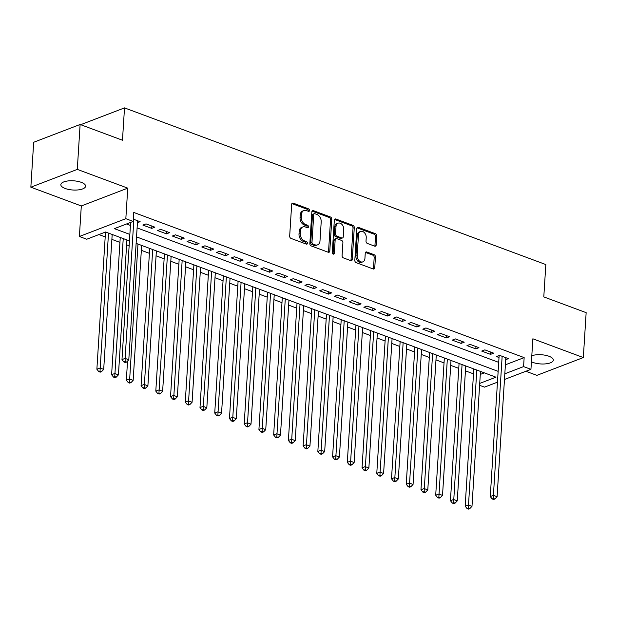 <?xml version="1.0" encoding="UTF-8"?>
<svg xmlns="http://www.w3.org/2000/svg" width="617" height="617" viewBox="0 0 617 617"><rect width="100%" height="100%" fill="white"/><g stroke="black" fill="none" stroke-linecap="round" stroke-linejoin="round"><path stroke-width="0.93" d="M309.526 210.466A1.334 0.956 69 0 0 308.585 208.855L293.222 203.14A1.905 1.373 69 0 0 292.435 203.132A1.905 1.373 69 0 0 291.671 204.366L289.674 236.103A1.905 1.373 69 0 0 291.008 238.409L306.371 244.124A1.334 0.956 69 0 0 306.526 241.648L304.536 240.915A6.093 4.388 69 0 1 300.263 233.55L300.433 230.905A6.093 4.388 69 0 1 302.878 226.94A6.093 4.388 69 0 1 305.415 226.979L307.405 227.719A1.334 0.956 69 0 0 307.559 225.251L305.569 224.511A6.093 4.388 69 0 1 301.297 217.153L301.466 214.508A6.093 4.388 69 0 1 303.911 210.544A6.093 4.388 69 0 1 306.448 210.582L308.431 211.322A1.334 0.956 69 0 0 309.526 210.466M308.215 211.245A1.334 0.956 69 0 0 307.335 209.333L291.972 203.625A1.905 1.373 69 0 0 291.895 203.595M306.155 244.039A1.334 0.956 69 0 0 305.268 242.134L303.279 241.394L304.536 240.915M307.181 227.642A1.334 0.956 69 0 0 306.302 225.737L304.312 224.997L305.569 224.511M531.422 361.77A12.409 4.612 -176.4 0 0 532.918 362.418A12.409 4.612 -176.4 0 0 546.014 363.829A12.409 4.612 -176.4 0 0 553.333 360.12A12.409 4.612 -176.4 0 0 548.983 356.264A12.409 4.612 -176.4 0 0 531.8 355.731M81.259 182.331A12.409 4.612 -176.4 0 0 68.163 180.92A12.409 4.612 -176.4 0 0 60.836 184.63A12.409 4.612 -176.4 0 0 65.186 188.486A12.409 4.612 -176.4 0 0 78.282 189.897A12.409 4.612 -176.4 0 0 85.609 186.187A12.409 4.612 -176.4 0 0 81.259 182.331M374.65 246.144A1.905 1.373 69 0 0 375.437 246.152A1.905 1.373 69 0 0 376.208 244.918L376.763 236.01A1.905 1.373 69 0 0 375.429 233.712L358.369 227.364A1.905 1.373 69 0 0 357.575 227.349A1.905 1.373 69 0 0 356.811 228.591L354.814 260.328A1.905 1.373 69 0 0 356.148 262.634L373.208 268.973A1.905 1.373 69 0 0 374.002 268.989A1.905 1.373 69 0 0 374.766 267.747L375.445 256.996A1.905 1.373 69 0 0 374.11 254.69L366.807 251.975A1.905 1.373 69 0 0 366.012 251.967A1.905 1.373 69 0 0 365.249 253.201L364.917 258.538A5.09 3.671 69 0 1 362.865 261.855A5.09 3.671 69 0 1 358.924 260.536A5.09 3.671 69 0 1 357.181 255.662L358.492 234.768A5.09 3.671 69 0 1 360.536 231.452A5.09 3.671 69 0 1 364.485 232.763A5.09 3.671 69 0 1 366.228 237.645L366.012 241.124A1.905 1.373 69 0 0 367.346 243.43L374.65 246.144M505.392 364.801L524.149 357.613L523.578 366.598L530.944 369.336L504.467 379.486M80.117 124.48L77.295 169.39L30.85 187.19L33.673 142.28L80.117 124.48L122.475 140.229L124.511 107.89L545.829 264.562L543.793 296.9L586.15 312.649L583.327 357.559L532.872 338.795L530.944 369.336M30.85 187.19L81.305 205.955L127.75 188.146L77.295 169.39M127.75 188.146L125.829 218.688L133.195 221.426L114.369 228.645L129.855 234.406M524.149 357.613L133.758 212.441L133.195 221.426M331.792 219.29A1.905 1.373 69 0 0 330.457 216.991L313.397 210.644A1.905 1.373 69 0 0 312.603 210.628A1.905 1.373 69 0 0 311.84 211.87L309.842 243.607A1.905 1.373 69 0 0 311.176 245.905L328.244 252.253A1.905 1.373 69 0 0 329.031 252.268A1.905 1.373 69 0 0 329.794 251.026L331.792 219.29L330.542 219.768A1.905 1.373 69 0 0 329.2 217.469L312.14 211.122A1.905 1.373 69 0 0 312.063 211.099M335.879 219.004L352.947 225.352A1.905 1.373 69 0 1 354.281 227.65L352.284 259.387A1.905 1.373 69 0 1 351.52 260.629A1.905 1.373 69 0 1 350.726 260.613L343.422 257.898A1.905 1.373 69 0 1 342.088 255.6L342.898 242.728A1.905 1.373 69 0 0 341.563 240.422L336.72 238.625A1.905 1.373 69 0 0 335.926 238.609A1.905 1.373 69 0 0 335.162 239.851L334.321 253.248A1.334 0.956 69 0 1 332.293 252.5L334.321 220.23A1.905 1.373 69 0 1 335.093 218.989A1.905 1.373 69 0 1 335.879 219.004L334.63 219.482L351.69 225.83L352.947 225.352M525.885 371.272L536.883 375.36L583.327 357.559M137.421 222.722L140.128 221.688L133.334 219.158M154.859 227.164L146.021 223.878L142.882 225.082L151.72 228.367L154.859 227.164M169.59 232.64L160.752 229.354L157.613 230.557L166.451 233.843L169.59 232.64M184.321 238.116L175.483 234.83L172.344 236.033L181.182 239.319L184.321 238.116M199.052 243.599L190.213 240.314L187.074 241.517L195.913 244.802L199.052 243.599M213.783 249.075L204.944 245.79L201.805 246.993L210.644 250.278L213.783 249.075M228.514 254.551L219.675 251.266L216.536 252.469L225.375 255.754L228.514 254.551M243.245 260.035L234.406 256.741L231.275 257.945L240.113 261.238L243.245 260.035M257.983 265.511L249.145 262.225L246.006 263.428L254.844 266.714L257.983 265.511M272.714 270.986L263.875 267.701L260.736 268.904L269.575 272.19L272.714 270.986M287.445 276.462L278.606 273.177L275.467 274.38L284.306 277.665L287.445 276.462M302.176 281.946L293.337 278.66L290.198 279.863L299.037 283.149L302.176 281.946M316.907 287.422L308.068 284.136L304.929 285.339L313.768 288.625L316.907 287.422M331.637 292.898L322.799 289.612L319.66 290.815L328.499 294.101L331.637 292.898M346.368 298.381L337.53 295.088L334.391 296.291L343.229 299.584L346.368 298.381M361.099 303.857L352.261 300.572L349.122 301.775L357.96 305.06L361.099 303.857M375.83 309.333L366.992 306.047L363.853 307.251L372.691 310.536L375.83 309.333M390.561 314.817L381.722 311.523L378.583 312.726L387.43 316.012L390.561 314.817M405.3 320.292L396.453 317.007L393.322 318.21L402.161 321.496L405.3 320.292M420.03 325.768L411.192 322.483L408.053 323.686L416.891 326.971L420.03 325.768M434.761 331.244L425.923 327.959L422.784 329.162L431.622 332.447L434.761 331.244M449.492 336.728L440.654 333.435L437.515 334.638L446.353 337.931L449.492 336.728M464.223 342.204L455.385 338.918L452.246 340.121L461.084 343.407L464.223 342.204M478.954 347.68L470.115 344.394L466.976 345.597L475.815 348.883L478.954 347.68M493.685 353.163L484.846 349.87L481.707 351.073L490.546 354.366L493.685 353.163M126.539 223.979L130.418 225.421M137.097 227.904L498.713 362.372M505.716 359.672L508.416 358.639L499.577 355.353L496.438 356.557L499.014 357.513M98.921 234.56L105.199 236.897M111.878 239.381L119.929 242.373M126.608 244.856L129.138 245.797M141.339 250.34L149.399 253.332M156.07 255.816L164.13 258.808M170.801 261.292L178.861 264.292M185.532 266.768L193.591 269.768M200.263 272.251L208.322 275.244M214.994 277.727L223.053 280.72M229.732 283.203L237.784 286.203M244.463 288.687L252.515 291.679M259.194 294.162L267.246 297.155M273.925 299.638L281.977 302.638M288.656 305.122L296.708 308.114M303.387 310.598L311.446 313.59M318.117 316.074L326.177 319.074M332.848 321.55L340.908 324.55M347.579 327.033L355.639 330.026M362.31 332.509L370.37 335.501M377.041 337.985L385.101 340.985M391.78 343.468L399.831 346.461M406.51 348.944L414.562 351.937M421.241 354.42L429.293 357.42M435.972 359.896L444.024 362.896M450.703 365.38L458.763 368.372M465.434 370.856L473.494 373.848M480.288 374.426L484.36 372.869M124.511 107.89L80.688 124.688M497.464 382.17L484.507 387.137L479.602 385.317M129.447 240.885L105.576 232.015L86.75 239.226L79.385 236.488L125.829 218.688M81.305 205.955L79.385 236.488M504.829 373.786L523.578 366.598M136.534 236.889L498.15 371.357M479.717 383.412L495.968 377.18L136.126 243.368M151.72 228.367L151.867 226.053M166.451 233.843L166.598 231.529M181.182 239.319L181.329 237.005M195.913 244.802L196.059 242.481M210.644 250.278L210.79 247.965M225.375 255.754L225.521 253.44M240.113 261.238L240.252 258.916M254.844 266.714L254.991 264.4M269.575 272.19L269.722 269.876M284.306 277.665L284.452 275.352M299.037 283.149L299.183 280.828M313.768 288.625L313.914 286.311M328.499 294.101L328.645 291.787M343.229 299.584L343.376 297.263M357.96 305.06L358.107 302.746M372.691 310.536L372.838 308.222M387.43 316.012L387.569 313.698M402.161 321.496L402.307 319.182M416.891 326.971L417.038 324.658M431.622 332.447L431.769 330.134M446.353 337.931L446.5 335.609M461.084 343.407L461.231 341.093M475.815 348.883L475.962 346.569M490.546 354.366L490.692 352.045M303.911 210.544L302.654 211.022A6.093 4.388 69 0 0 300.209 214.986L301.466 214.508M304.312 224.997A6.093 4.388 69 0 1 300.039 217.631L300.209 214.986M302.878 226.94L301.62 227.418A6.093 4.388 69 0 0 299.176 231.383L300.433 230.905M303.279 241.394A6.093 4.388 69 0 1 299.006 234.028L299.176 231.383M328.321 252.276A1.905 1.373 69 0 0 328.545 251.512L330.542 219.768M314.832 213.706A1.334 0.956 69 0 0 313.745 214.562L311.986 242.419A1.334 0.956 69 0 0 312.927 244.031L315.017 244.81A6.093 4.388 69 0 0 317.554 244.856A6.093 4.388 69 0 0 319.999 240.892L321.202 221.842A6.093 4.388 69 0 0 316.93 214.485L314.832 213.706M314.277 213.69L313.02 214.176A1.334 0.956 69 0 0 312.487 215.04L313.745 214.562M317.554 244.856L316.297 245.335A6.093 4.388 69 0 1 313.768 245.288L311.67 244.509A1.334 0.956 69 0 1 310.737 242.905L312.487 215.04M350.803 260.644A1.905 1.373 69 0 0 351.027 259.873L353.024 228.128A1.905 1.373 69 0 0 351.69 225.83M335.926 238.609L334.669 239.095A1.905 1.373 69 0 0 333.905 240.329L333.064 253.734L334.321 253.248M343.738 229.37A5.09 3.671 69 0 0 341.995 224.488A5.09 3.671 69 0 0 338.047 223.177A5.09 3.671 69 0 0 336.003 226.493L335.54 233.851A1.905 1.373 69 0 0 336.874 236.157L341.718 237.954A1.905 1.373 69 0 0 342.512 237.969A1.905 1.373 69 0 0 343.276 236.727L343.738 229.37M338.047 223.177L336.789 223.662A5.09 3.671 69 0 0 334.746 226.971L336.003 226.493M342.512 237.969L341.255 238.455A1.905 1.373 69 0 1 340.461 238.44L335.617 236.635A1.905 1.373 69 0 1 334.283 234.337L334.746 226.971M360.536 231.452L359.287 231.93A5.09 3.671 69 0 0 357.235 235.247L358.492 234.768M362.865 261.855L361.616 262.333A5.09 3.671 69 0 1 357.667 261.022A5.09 3.671 69 0 1 355.924 256.14L357.235 235.247M373.285 269.004A1.905 1.373 69 0 0 373.516 268.233L374.187 257.474A1.905 1.373 69 0 0 372.853 255.176L365.549 252.461A1.905 1.373 69 0 0 365.472 252.43M374.727 246.168A1.905 1.373 69 0 0 374.951 245.396L375.506 236.496A1.905 1.373 69 0 0 374.172 234.19L357.112 227.85A1.905 1.373 69 0 0 357.035 227.82M105.507 232.038L96.877 369.221L100.016 368.017L103.695 369.39L112.186 234.468M108.499 233.103L100.031 371.125L98.774 371.611L100.247 372.159L101.504 371.673L100.031 371.125M103.695 369.39L101.504 371.673M98.774 371.611L96.877 369.221M130.611 222.413L121.981 359.595L125.12 358.4L133.866 219.359M125.135 361.5L123.878 361.986L125.351 362.534L126.608 362.048L125.135 361.5L125.12 358.4L128.799 359.765L137.552 220.724M121.981 359.595L123.878 361.986M126.608 362.048L128.799 359.765M120.238 237.468L111.608 374.704L114.747 373.501L118.425 374.866L126.917 239.944M123.23 238.578L114.762 376.601L113.505 377.087L114.978 377.635L116.235 377.149L114.762 376.601M118.425 374.866L116.235 377.149M113.505 377.087L111.608 374.704M127.542 361.076L126.338 380.18L129.477 378.977L133.156 380.342L141.648 245.427M137.969 244.054L129.493 382.085L128.236 382.563L129.709 383.111L130.966 382.633L129.493 382.085M133.156 380.342L130.966 382.633M128.236 382.563L126.338 380.18M149.707 248.42L141.069 385.656L144.208 384.453L147.895 385.826L156.379 250.903M152.7 249.53L144.224 387.561L142.967 388.039L144.44 388.587L145.697 388.108L144.224 387.561M147.895 385.826L145.697 388.108M142.967 388.039L141.069 385.656M164.438 253.895L155.8 391.132L158.939 389.929L162.626 391.301L171.11 256.379M167.431 255.014L158.955 393.037L157.697 393.523L159.171 394.07L160.428 393.584L158.955 393.037M162.626 391.301L160.428 393.584M157.697 393.523L155.8 391.132M179.169 259.379L170.531 396.615L173.67 395.412L177.357 396.777L185.84 261.863M182.162 260.49L173.685 398.52L172.436 398.998L173.909 399.546L175.159 399.068L173.685 398.52M177.357 396.777L175.159 399.068M172.436 398.998L170.531 396.615M193.9 264.855L185.262 402.091L188.401 400.888L192.088 402.261L200.571 267.338M196.892 265.966L188.416 403.996L187.167 404.474L188.64 405.022L189.889 404.544L188.416 403.996M192.088 402.261L189.889 404.544M187.167 404.474L185.262 402.091M208.631 270.331L199.993 407.567L203.132 406.364L206.818 407.737L215.31 272.814M211.623 271.449L203.155 409.472L201.898 409.958L203.371 410.506L204.628 410.02L203.155 409.472M206.818 407.737L204.628 410.02M201.898 409.958L199.993 407.567M223.362 275.814L214.731 413.051L217.863 411.847L221.549 413.213L230.041 278.29M226.354 276.925L217.886 414.948L216.629 415.434L218.102 415.981L219.359 415.503L217.886 414.948M221.549 413.213L219.359 415.503M216.629 415.434L214.731 413.051M238.093 281.29L229.462 418.527L232.601 417.323L236.28 418.688L244.772 283.774M241.085 282.401L232.617 420.432L231.36 420.91L232.833 421.457L234.09 420.979L232.617 420.432M236.28 418.688L234.09 420.979M231.36 420.91L229.462 418.527M252.823 286.766L244.193 424.002L247.332 422.799L251.011 424.172L259.502 289.25M255.816 287.877L247.348 425.907L246.09 426.386L247.564 426.933L248.821 426.455L247.348 425.907M251.011 424.172L248.821 426.455M246.09 426.386L244.193 424.002M267.554 292.242L258.924 429.478L262.063 428.283L265.742 429.648L274.233 294.725M270.547 293.36L262.078 431.383L260.821 431.869L262.294 432.417L263.552 431.931L262.078 431.383M265.742 429.648L263.552 431.931M260.821 431.869L258.924 429.478M282.285 297.726L273.655 434.962L276.794 433.759L280.473 435.124L288.964 300.209M285.278 298.836L276.809 436.867L275.552 437.345L277.025 437.893L278.282 437.414L276.809 436.867M280.473 435.124L278.282 437.414M275.552 437.345L273.655 434.962M297.024 303.202L288.386 440.438L291.525 439.235L295.204 440.607L303.695 305.685M300.016 304.312L291.54 442.343L290.283 442.821L291.756 443.368L293.013 442.89L291.54 442.343M295.204 440.607L293.013 442.89M290.283 442.821L288.386 440.438M311.755 308.677L303.117 445.914L306.256 444.71L309.942 446.083L318.426 311.161M314.747 309.796L306.271 447.819L305.014 448.304L306.487 448.852L307.744 448.366L306.271 447.819M309.942 446.083L307.744 448.366M305.014 448.304L303.117 445.914M326.486 314.161L317.848 451.397L320.987 450.194L324.673 451.559L333.157 316.637M329.478 315.272L321.002 453.302L319.753 453.78L321.226 454.328L322.475 453.85L321.002 453.302M324.673 451.559L322.475 453.85M319.753 453.78L317.848 451.397M341.216 319.637L332.578 456.873L335.717 455.67L339.404 457.043L347.888 322.12M344.209 320.747L335.733 458.778L334.483 459.256L335.957 459.804L337.206 459.326L335.733 458.778M339.404 457.043L337.206 459.326M334.483 459.256L332.578 456.873M355.947 325.113L347.309 462.349L350.448 461.146L354.135 462.519L362.619 327.596M358.94 326.223L350.464 464.254L349.214 464.74L350.687 465.287L351.937 464.802L350.464 464.254M354.135 462.519L351.937 464.802M349.214 464.74L347.309 462.349M370.678 330.589L362.048 467.833L365.179 466.629L368.866 467.994L377.357 333.072M373.671 331.707L365.202 469.73L363.945 470.216L365.418 470.763L366.675 470.277L365.202 469.73M368.866 467.994L366.675 470.277M363.945 470.216L362.048 467.833M385.409 336.072L376.779 473.308L379.918 472.105L383.597 473.47L392.088 338.556M388.401 337.183L379.933 475.213L378.676 475.692L380.149 476.239L381.406 475.761L379.933 475.213M383.597 473.47L381.406 475.761M378.676 475.692L376.779 473.308M400.14 341.548L391.51 478.784L394.649 477.581L398.327 478.954L406.819 344.031M403.132 342.659L394.664 480.689L393.407 481.167L394.88 481.715L396.137 481.237L394.664 480.689M398.327 478.954L396.137 481.237M393.407 481.167L391.51 478.784M414.871 347.024L406.241 484.26L409.379 483.057L413.058 484.43L421.55 349.507M417.863 348.142L409.395 486.165L408.138 486.651L409.611 487.199L410.868 486.713L409.395 486.165M413.058 484.43L410.868 486.713M408.138 486.651L406.241 484.26M429.602 352.508L420.971 489.744L424.11 488.541L427.789 489.906L436.281 354.983M432.594 353.618L424.126 491.649L422.869 492.127L424.342 492.674L425.599 492.196L424.126 491.649M427.789 489.906L425.599 492.196M422.869 492.127L420.971 489.744M444.34 357.983L435.702 495.22L438.841 494.016L442.52 495.389L451.012 360.467M447.333 359.094L438.857 497.125L437.6 497.603L439.073 498.15L440.33 497.672L438.857 497.125M442.52 495.389L440.33 497.672M437.6 497.603L435.702 495.22M459.071 363.459L450.433 500.696L453.572 499.492L457.259 500.865L465.742 365.943M462.064 364.578L453.588 502.6L452.33 503.086L453.803 503.634L455.061 503.148L453.588 502.6M457.259 500.865L455.061 503.148M452.33 503.086L450.433 500.696M473.802 368.943L465.164 506.179L468.303 504.976L471.99 506.341L480.473 371.419M476.794 370.053L468.318 508.076L467.061 508.562L468.534 509.11L469.792 508.624L468.318 508.076M471.99 506.341L469.792 508.624M467.061 508.562L465.164 506.179M500.302 355.616L499.107 356.078L490.268 496.554L493.407 495.351L502.153 356.31M493.423 498.459L492.173 498.937L493.646 499.485L494.896 499.006L493.423 498.459L493.407 495.351L497.094 496.716L505.84 357.683M499.107 356.078A1.936 1.396 69 0 0 499.084 355.539M490.268 496.554L492.173 498.937M494.896 499.006L497.094 496.716M307.335 209.333L308.585 208.855M305.268 242.134L306.526 241.648M306.302 225.737L307.559 225.251M300.039 217.631L301.297 217.153M299.006 234.028L300.263 233.55M291.972 203.625L293.222 203.14M328.545 251.512L329.794 251.026M312.14 211.122L313.397 210.644M329.2 217.469L330.457 216.991M310.737 242.905L311.986 242.419M311.67 244.509L312.927 244.031M313.768 245.288L315.017 244.81M353.024 228.128L354.281 227.65M351.027 259.873L352.284 259.387M333.905 240.329L335.162 239.851M334.283 234.337L335.54 233.851M335.617 236.635L336.874 236.157M340.461 238.44L341.718 237.954M355.924 256.14L357.181 255.662M365.549 252.461L366.807 251.975M372.853 255.176L374.11 254.69M374.187 257.474L375.445 256.996M373.516 268.233L374.766 267.747M357.112 227.85L358.369 227.364M374.172 234.19L375.429 233.712M375.506 236.496L376.763 236.01M374.951 245.396L376.208 244.918"/></g></svg>
